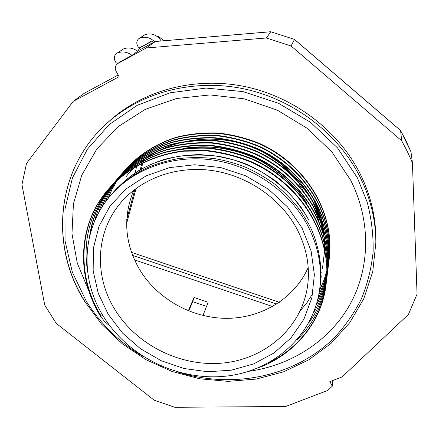 <?xml version="1.0" encoding="UTF-8"?>
<svg xmlns="http://www.w3.org/2000/svg" width="439" height="439" viewBox="0 0 439 439"><rect width="100%" height="100%" fill="white"/><g stroke="black" fill="none" stroke-linecap="round" stroke-linejoin="round"><path stroke-width="0.66" d="M375.844 241.845L375.839 239.173C375.85 216.641 370.532 194.686 359.881 173.306C338.178 130.465 294.185 96.909 244.946 86.582C195.662 76.408 144.601 89.874 110.754 119.852L108.883 121.543M88.832 290.92L77.275 263.12L71.985 233.696L73.423 203.916L81.78 175.15L96.942 148.854L118.42 126.459L145.342 109.316L176.423 98.539L210.051 94.928L244.358 98.852L277.366 110.184L307.157 128.292L332.021 152.103L350.618 180.166C371.52 221.475 370.066 269.014 349.521 305.292C328.729 341.531 290.645 365.484 248.918 371.295M314.982 237.488L314.933 238.607M308.189 267.521C294.454 298.619 261.424 318.357 226.519 318.33C191.574 318.231 157.019 298.8 139.317 269.074C124.638 243.272 122.794 216.965 133.785 190.147M294.476 39.406L270.742 31.751L294.476 39.4L400.598 130.52L401.652 140.732L407.403 151.653L412.43 162.809L417.05 294.146L408.435 314.456L342.113 376.931L329.832 381.645L332.318 386.155L327.79 390.419L285.613 406.498L174.777 407.282L154.149 400.181L56.258 323.4L44.734 305.105L21.95 184.594L26.538 163.368L73.165 101.404L84.491 93.145L118.184 74.987L84.491 93.145M400.598 130.52L410.97 151.812L412.43 162.809M122.13 183.809L122.706 182.849M103.395 316.398C79.914 278.963 81.319 229.262 110.315 195.843C133.434 168.828 172.982 154.369 212.816 160.021C252.623 165.766 289.564 191.47 307.629 225.481C318.555 246.641 322.533 268.158 319.565 290.036C312.842 336.713 272.399 371.487 225.229 376.223C177.987 381.025 128.161 356.616 103.395 316.398M319.691 289.12L319.993 286.908C323.933 264.602 315.657 235.068 308.096 223.1L301.105 211.658C294.832 202.928 286.294 193.928 275.483 184.649C264.722 176.972 254.477 171.045 244.742 166.88C236.05 163.511 226.354 160.811 215.653 158.786C204.069 157.25 191.442 157.211 177.773 158.677C165.525 161.129 155.357 164.153 147.263 167.747C136.727 172.648 123.99 180.901 111.314 194.653L110.315 195.843M118.294 186.811L113.685 191.832C126.289 178.168 138.878 170.014 149.326 165.146C157.431 161.552 167.517 158.55 179.6 156.13C193.637 154.643 206.604 154.748 218.49 156.443L233.06 159.752C240.698 162.029 249.588 165.722 259.723 170.831C270.984 177.543 281.443 185.708 291.095 195.333C298.778 204.349 304.65 212.564 308.705 219.977M308.749 219.758L301.84 208.426C295.639 199.789 287.249 190.916 276.658 181.801C266.281 174.327 256.2 168.461 246.416 164.202C237.625 160.789 228.039 158.089 217.667 156.108L199.734 154.566C185.867 155.005 173.482 156.789 162.584 159.922C153.343 163.182 145.358 166.776 138.631 170.7C130.646 175.693 122.388 182.679 113.844 191.651M186.059 148.124C197.687 146.675 208.744 146.615 219.248 147.943C231.369 149.847 241.571 152.574 249.846 156.125C267.197 161.876 295.485 184.347 304.661 200.398M306.532 202.999C297.993 186.729 269.178 162.425 250.439 156.163C243.228 153.189 235.331 150.797 226.749 148.991C214.687 146.5 197.062 145.973 182.876 148.486M320.481 283.298L321.255 275.922M311.811 204.173C314.269 208.646 316.623 214.183 318.884 220.773M312.398 201.183L319.175 216.976M320.086 219.829L323.164 233.208M312.974 198.252L319.455 213.239M320.393 216.109L323.548 229.504M315.081 200.996L321.348 217.771M100.767 315.432C76.402 275.769 77.906 223.16 109.448 187.996C128.418 167.5 154.04 154.501 184.298 150.758L207.164 150.517C222.441 152.311 237.115 156.026 251.19 161.662C301.812 184.347 332.279 236.045 326.166 283.918C322.193 317.584 300.029 347.315 269.535 362.329M111.221 185.949L111.983 185.066C126.295 169.838 143.762 158.918 164.389 152.311C178.706 148.783 193.495 147.295 208.755 147.855C223.874 149.622 238.399 153.288 252.332 158.852C302.433 181.269 332.641 232.44 326.654 279.928M90.412 233.263C93.32 214.583 101.338 197.561 114.475 182.196C128.676 167.078 146.006 156.24 166.463 149.683C180.654 146.176 195.317 144.705 210.446 145.26C225.426 147.016 239.815 150.654 253.616 156.174C303.239 178.421 333.102 229.202 327.093 276.334L326.874 278.046M116.165 180.237L116.911 179.375C131.003 164.378 148.184 153.623 168.461 147.109C182.525 143.63 197.051 142.165 212.037 142.708C226.875 144.442 241.126 148.042 254.79 153.507C303.936 175.54 333.503 225.876 327.543 272.652L327.05 276.186M118.568 177.466L119.309 176.615C133.28 161.739 150.308 151.065 170.387 144.601C184.309 141.144 198.691 139.673 213.53 140.2C228.225 141.907 242.333 145.457 255.86 150.857C304.512 172.631 333.838 222.458 328.004 268.866M118.596 177.515L121.658 173.899C135.53 159.127 152.426 148.536 172.346 142.115C186.158 138.68 200.42 137.231 215.126 137.753C229.69 139.443 243.678 142.971 257.078 148.333C305.281 169.948 334.282 219.412 328.416 265.485L328.207 267.088M123.238 172.066L123.968 171.232C137.731 156.575 154.49 146.061 174.234 139.69C187.925 136.277 202.055 134.828 216.63 135.344C231.062 137.017 244.913 140.507 258.192 145.819C305.939 167.232 334.661 216.268 328.838 261.995L328.624 263.565M125.516 169.443L126.234 168.614C139.893 154.067 156.509 143.63 176.083 137.303C189.653 133.917 203.663 132.479 218.106 132.979C232.401 134.63 246.131 138.087 259.284 143.35C306.581 164.565 335.028 213.184 329.255 258.571L329.085 259.839M124.391 170.76L125.878 169.026C139.553 154.462 156.191 144.014 175.792 137.681C189.385 134.29 203.411 132.847 217.87 133.352C232.193 135.003 245.939 138.466 259.114 143.74C306.477 164.982 334.973 213.667 329.19 259.109L328.537 263.312M328.487 263.592L327.428 268.684M327.362 268.975L324.064 279.862L319.543 290.195M202.966 315.52L208.163 302.257L194.033 297.472L192.705 301.697L188.743 310.993M272.581 306.526L134.537 259.893M188.326 310.823L194.033 297.472M122.24 183.716L125.889 179.985M134.597 174.59L135.003 173.081M135.179 172.428L135.41 171.567M135.58 170.914L135.783 170.156M135.958 169.509L136.134 168.856M136.304 168.214L136.452 167.676M136.469 167.599L136.732 166.617M137.001 165.629L137.193 164.894M155.395 41.491L146.297 47.983L117.641 63.589C115.183 65.647 114.678 68.237 116.132 71.354L119.134 76.671L73.165 101.404M131.991 55.352L137.648 51.303C133.286 48.005 128.654 47.176 123.771 48.806L117.789 52.795C122.783 51.133 127.519 51.983 131.991 55.352L120.549 61.575L117.641 63.589M155.192 41.496L137.456 51.149L155.176 41.513L270.742 31.751L266.418 37.979L291.112 46.002L401.652 140.732M146.297 47.983L266.418 37.979M410.986 151.867L406.146 141.106L400.615 130.581L294.459 39.444L291.112 46.002M279.358 302.29L131.546 252.398M126.63 223.435L136.112 188.38M140.82 170.958L141.287 169.245M141.462 168.592L141.753 167.5M141.929 166.858L142.203 165.849M142.373 165.212L142.626 164.29M142.653 164.186L143.021 162.82M143.191 162.194L143.394 161.453M143.641 160.542L143.734 160.18M143.904 159.566L144.052 159.011M276.685 304.068L132.666 255.438M126.728 219.632L134.927 189.264M139.706 171.567L140.162 169.888M140.337 169.24L140.617 168.181M140.793 167.539L141.056 166.568M141.226 165.931L141.468 165.048M141.638 164.416L141.852 163.626M142.038 162.935L142.209 162.304M142.373 161.684L142.45 161.404M142.702 160.471L142.834 159.977M266.347 153.93L278.644 162.298M281.767 164.872L290.662 173.52M299.316 184.534L301.582 188.051M302.312 189.264L303.986 192.2M102.924 315.625L100.372 316.058C75.969 276.345 77.462 223.676 109.048 188.463C128.04 167.939 153.694 154.929 183.996 151.181L206.901 150.939C222.2 152.739 236.895 156.465 250.993 162.101C301.697 184.824 332.213 236.599 326.095 284.527C321.864 322.259 293.9 354.975 258.478 367.756M87.602 271.538C82.455 239.54 90.45 210.868 111.588 185.527C125.922 170.266 143.427 159.335 164.104 152.717C178.448 149.189 193.264 147.707 208.558 148.278C223.714 150.056 238.267 153.738 252.222 159.324C302.422 181.823 332.63 233.131 326.561 280.691C323.455 303.552 313.742 323.12 297.422 339.402M89.622 236.319C92.064 217.568 99.615 200.376 112.285 184.742M112.477 184.512L114.08 182.646C128.303 167.506 145.655 156.657 166.145 150.089C180.358 146.582 195.037 145.111 210.188 145.671C225.196 147.427 239.606 151.071 253.424 156.597C303.129 178.882 333.042 229.734 327.022 276.927M326.83 278.342C324.41 294.893 318.346 309.808 308.628 323.088M94.484 221.486C97.93 207.812 104.29 195.103 113.558 183.354M113.745 183.118L116.527 179.82C130.641 164.801 147.844 154.034 168.148 147.515C182.234 144.03 196.776 142.56 211.785 143.109C226.65 144.848 240.923 148.453 254.609 153.924C303.826 175.99 333.442 226.398 327.472 273.228M327.006 276.482C324.855 289.592 320.366 301.659 313.534 312.689M98.632 212.816C101.919 202.456 106.929 192.699 113.674 183.535M113.86 183.288L114.837 182.004M115.023 181.768L117.191 179.079M117.378 178.854L118.931 177.049C132.929 162.145 149.99 151.455 170.112 144.985C184.073 141.523 198.483 140.063 213.349 140.601C228.071 142.313 242.213 145.885 255.767 151.307C304.507 173.164 333.838 223.122 327.911 269.601L327.198 274.342M327.143 274.638C325.145 285.597 321.485 295.804 316.162 305.264M102.117 206.901C105.173 198.241 109.465 190.027 114.991 182.245M115.166 181.998L116.121 180.698M116.302 180.456L118.415 177.74M121.29 174.321C135.179 159.538 152.097 148.931 172.044 142.505C185.878 139.07 200.157 137.61 214.885 138.137C229.471 139.832 243.48 143.366 256.903 148.733C305.176 170.381 334.222 219.912 328.345 266.039M328.169 267.367L327.302 272.531M327.247 272.822C325.343 282.299 322.177 291.194 317.748 299.519M105.119 202.467C107.906 194.976 111.638 187.815 116.313 180.994M116.483 180.742L117.411 179.43M117.586 179.189L118.525 177.91M118.7 177.674L119.644 176.44M119.825 176.209L123.606 171.649C137.385 156.975 154.166 146.45 173.937 140.068C187.645 136.655 201.797 135.207 216.394 135.722C230.843 137.396 244.721 140.892 258.017 146.214C305.835 167.66 334.6 216.762 328.773 262.544L328.377 265.326M328.334 265.606L327.379 270.737M327.318 271.028C325.48 279.413 322.632 287.342 318.774 294.805M107.774 198.933L112.137 189.16L117.636 179.781M117.806 179.529L118.706 178.201M118.876 177.954L120.879 175.177M121.054 174.947L123.09 172.329M123.271 172.115L124.21 170.969M329.02 260.382L328.52 263.587M328.471 263.866L327.423 268.964M327.357 269.255L324.037 280.307L319.455 290.783M126.169 176.577C152.037 143.937 201.852 130.383 245.999 145.002C290.195 159.834 322.692 200.914 324.586 242.926M324.635 244.035L324.706 249.226M324.695 250.093L322.451 268.509M312.766 293.647L307.004 302.575L300.21 310.839M109.98 326.051L104.608 321.524L100.372 316.058M117.559 63.65L115.978 62.673L115.122 61.153C113.657 57.964 114.206 55.352 116.758 53.317L123.771 48.806M116.758 53.317L117.789 52.795M137.945 50.886L140.008 47.747L149.732 42.418L151.29 43.62M153.496 42.424L151.68 41.025L140.008 47.747M157.524 36.717L158.27 36.305L164.01 40.734M158.27 36.305L157.606 36.783M151.68 41.025L149.732 42.418M139.734 47.955L138.28 47.061L137.506 45.661C136.189 42.737 136.71 40.333 139.07 38.451L140.019 37.974C145.474 36.239 150.341 37.518 154.632 41.804M139.07 38.451L145.024 34.637C151.707 32.733 157.102 34.846 161.201 40.97M332.795 380.509L332.318 386.155M206.544 306.384L192.705 301.697M84.864 301.33C49.431 245.769 55.786 167.928 108.038 122.305C142.176 92.064 193.747 78.488 243.557 88.777C293.312 99.225 337.789 133.132 359.722 176.385C370.483 197.967 375.855 220.126 375.844 242.86L372.755 271.609L363.871 298.547L349.729 322.725L331.055 343.375L308.661 359.898L283.418 371.882L256.244 379.071L228.039 381.365L199.701 378.786L172.088 371.487L146.033 359.711L122.316 343.814L101.678 324.256L84.793 301.582C49.311 245.972 55.72 167.972 108.038 122.305L110.754 119.852M143.756 356.88C119.88 342.859 100.712 324.284 86.253 301.149L72.336 272.114L65.054 240.984L64.977 209.123L72.413 178.025L87.328 149.282L109.262 124.517L137.336 105.245L170.189 92.777L206.067 88.069L242.899 91.586L278.48 103.253L310.642 122.399L337.465 147.828L357.428 177.927L367.202 202.187C371.548 218.863 373.518 235.518 373.101 252.156C371.356 268.547 367.421 284.187 361.297 299.063C354.032 313.331 344.994 326.27 334.183 337.893C294.476 377.057 232.275 389.294 177.839 372.02M307.146 288.736C310.516 268.514 307.07 248.507 296.808 228.708C280.444 198.088 246.696 175.013 210.671 170.332C174.612 165.722 139.366 179.524 119.479 204.256C95.362 233.833 94.506 276.724 114.788 309.402C136.524 345.01 180.369 366.878 222.189 363.113C263.954 359.387 300.035 329.42 307.146 288.736L307.289 287.891M108.181 314.269L98.221 293.236L93.167 270.852L93.397 248.134L99.049 226.178L110.019 206.105L125.905 189.022L146.017 175.924L169.361 167.649L194.718 164.762L220.669 167.528L245.741 175.852L268.481 189.269L287.6 206.994L302.043 227.967L311.092 250.971L314.373 274.688L311.871 297.851L303.887 319.268L290.991 337.926L273.963 353L253.726 363.887L231.287 370.198L207.702 371.74L184.023 368.524L161.289 360.743L140.475 348.742L122.497 333.031L108.181 314.269M118.124 63.293L120.549 61.575M142.477 46.04L140.458 47.472M145.024 34.637L140.019 37.974M109.048 188.463L109.448 187.996M326.095 284.527L326.166 283.918M111.588 185.527L111.983 185.066M114.08 182.646L114.475 182.196M116.527 179.82L116.911 179.375M118.931 177.049L119.309 176.615M123.606 171.649L123.968 171.232M328.773 262.544L328.838 261.995M125.878 169.026L126.234 168.614M329.19 259.109L329.255 258.571M110.282 195.882L111.325 194.642M320.947 273.354L321.293 272.092M270.781 31.718L155.269 41.475"/></g></svg>
